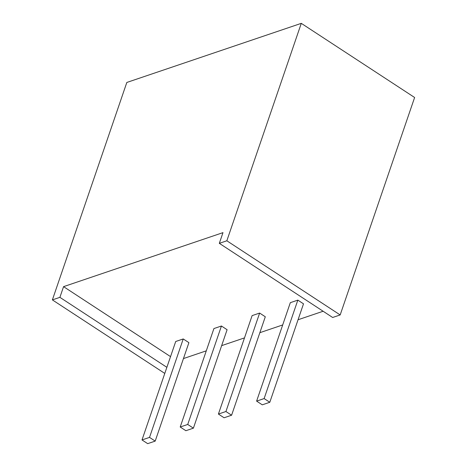 <?xml version="1.0" encoding="UTF-8"?>
<svg xmlns="http://www.w3.org/2000/svg" width="467" height="467" viewBox="0 0 467 467"><rect width="100%" height="100%" fill="white"/><g stroke="black" fill="none" stroke-linecap="round" stroke-linejoin="round"><path stroke-width="0.7" d="M414.62 97.498L340.174 314.939L332.656 317.484L340.174 314.939L414.62 97.498L301.285 23.35L414.62 97.498M323.129 311.25L298.057 319.749L323.129 311.25M282.687 324.95L259.856 332.685L282.687 324.95M244.486 337.892L221.656 345.627L244.486 337.892M206.286 350.834L183.455 358.568L206.286 350.834M222.981 232.636L63.565 286.645L170.537 356.625L63.565 286.645L59.899 297.345L166.871 367.325L59.899 297.345L52.38 299.89L164.781 373.425L52.38 299.89L126.826 82.455L301.285 23.35L226.839 240.785L340.174 314.939L226.839 240.785L219.315 243.336L332.656 317.484L219.315 243.336L222.981 232.636L219.315 243.336L226.839 240.785L301.285 23.35L126.826 82.455L52.38 299.89L59.899 297.345L63.565 286.645L222.981 232.636M213.915 328.558L221.434 326.007L227.102 329.714L221.434 326.007L213.915 328.558L180.209 427.001L213.915 328.558M175.715 341.494L183.233 338.949L188.901 342.655L183.233 338.949L175.715 341.494L142.009 439.943L175.715 341.494M297.835 300.123L303.503 303.83L297.835 300.123L264.129 398.573L269.798 402.28L303.503 303.83L269.798 402.28L262.279 404.825L256.611 401.118L264.129 398.573L297.835 300.123L290.316 302.674L297.835 300.123M259.634 313.065L265.303 316.772L259.634 313.065L225.929 411.515L231.597 415.221L265.303 316.772L231.597 415.221L224.078 417.767L218.41 414.06L225.929 411.515L259.634 313.065L252.116 315.616L259.634 313.065M290.316 302.674L256.611 401.118L290.316 302.674M269.798 402.28L264.129 398.573L256.611 401.118L262.279 404.825L269.798 402.28M252.116 315.616L218.41 414.06L252.116 315.616M231.597 415.221L225.929 411.515L218.41 414.06L224.078 417.767L231.597 415.221M147.677 443.65L142.009 439.943L149.528 437.392L183.233 338.949L149.528 437.392L155.196 441.105L188.901 342.655L155.196 441.105L147.677 443.65L155.196 441.105L149.528 437.392L142.009 439.943L147.677 443.65M185.878 430.708L180.209 427.001L187.728 424.456L221.434 326.007L187.728 424.456L193.396 428.163L227.102 329.714L193.396 428.163L185.878 430.708L193.396 428.163L187.728 424.456L180.209 427.001L185.878 430.708"/></g></svg>
